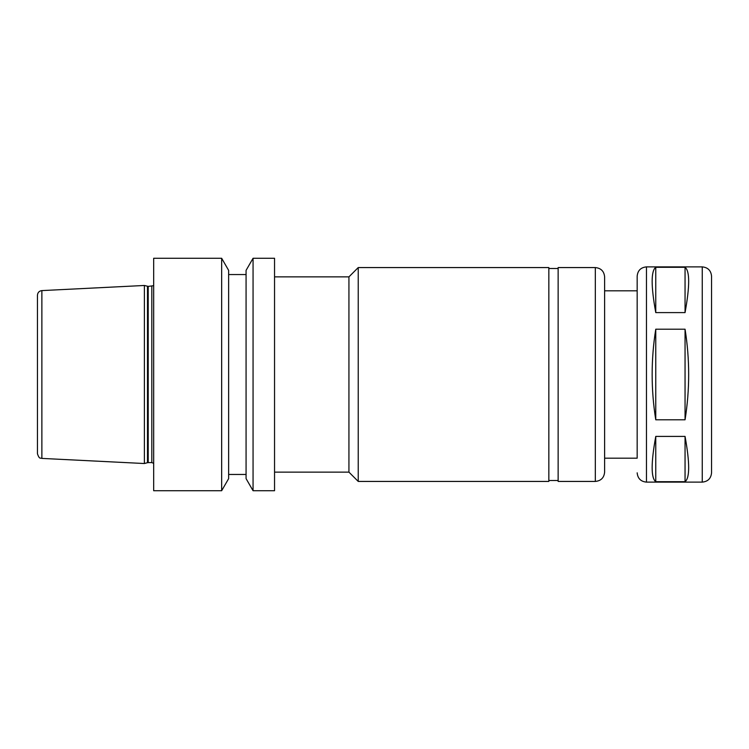 <?xml version="1.0" encoding="UTF-8"?>
<svg xmlns="http://www.w3.org/2000/svg" width="749" height="749" viewBox="0 0 749 749"><rect width="100%" height="100%" fill="white"/><g stroke="black" fill="none" stroke-linecap="round" stroke-linejoin="round"><path stroke-width="1.12" d="M655.759 312.595C650.947 286.034 650.947 270.941 655.759 267.309L685.054 267.309C689.866 270.941 689.866 286.034 685.054 312.595L655.759 312.595L655.759 267.309M655.759 481.691C650.947 478.059 650.947 462.966 655.759 436.405L685.054 436.405C689.866 462.966 689.866 478.059 685.054 481.691L655.759 481.691L655.759 436.405M685.054 267.309L685.054 312.595M685.054 436.405L685.054 481.691M685.054 329.204C689.866 359.398 689.866 389.602 685.054 419.796L655.759 419.796C650.947 389.602 650.947 359.398 655.759 329.204L685.054 329.204L685.054 419.796M655.759 419.796L655.759 329.204M253.059 258.274L246.075 270.37L246.075 478.63L253.059 490.726L274.546 490.726L274.546 258.274L253.059 258.274L253.059 490.726M274.546 276.868L348.931 276.868L348.931 472.132L358.228 481.429L548.839 481.429L548.839 267.571L358.228 267.571L358.228 481.429M348.931 276.868L358.228 267.571M548.839 268.507L558.136 268.507M595.324 267.571L558.136 267.571L558.136 481.429L595.324 481.429C600.97 480.877 604.069 477.778 604.621 472.132L604.621 276.868C604.069 271.222 600.97 268.123 595.324 267.571L595.324 481.429M604.621 290.818L604.621 458.182L637.165 458.182L637.165 290.818L604.621 290.818M702.253 266.878L702.253 482.122C707.899 481.57 710.998 478.471 711.55 472.825L711.55 276.175C710.998 270.529 707.899 267.43 702.253 266.878L646.462 266.878C640.816 267.43 637.717 270.529 637.165 276.175L637.165 458.182M41.869 290.593C39.163 290.977 37.693 292.522 37.45 295.237L37.45 453.763C39.566 459.98 40.577 457.48 41.869 458.407L144.379 463.528L144.379 285.472L41.869 290.593L41.869 458.407M153.676 285.687L148.218 286.399L144.379 285.472M153.676 258.274L153.676 490.726L221.657 490.726L221.657 258.274L153.676 258.274M221.657 258.274L228.642 270.37L228.642 478.63L221.657 490.726M228.642 274.546L246.075 274.546M646.462 266.878L646.462 482.122C640.816 481.57 637.717 478.471 637.165 472.825M147.487 286.305L147.487 462.695L144.379 463.528M148.218 286.399L148.218 462.601L147.487 462.695M151.813 286.399L151.813 462.601L153.676 463.313M274.546 472.132L348.931 472.132M548.839 480.493L558.136 480.493M646.462 482.122L702.253 482.122M148.218 462.601L151.813 462.601M228.642 474.454L246.075 474.454"/></g></svg>
